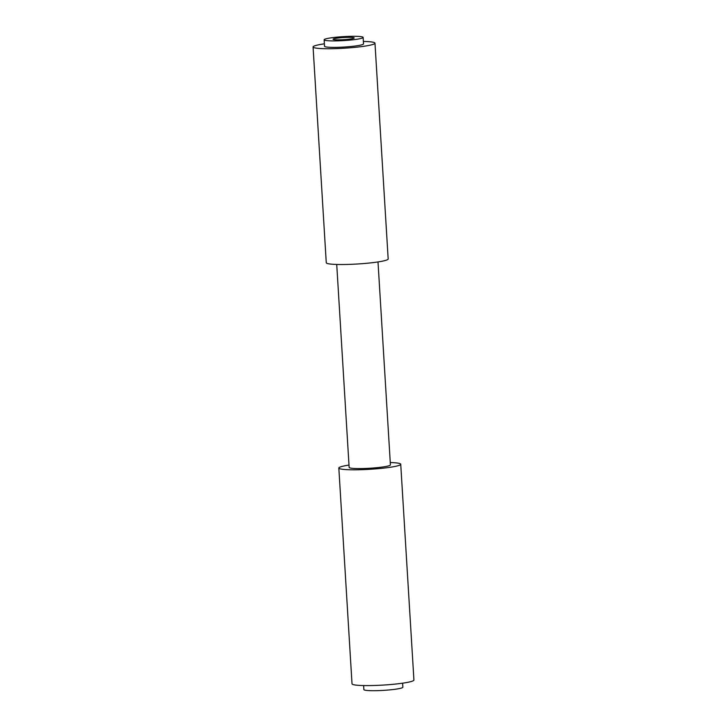 <?xml version="1.0" encoding="UTF-8"?>
<svg xmlns="http://www.w3.org/2000/svg" width="727" height="727" viewBox="0 0 727 727"><rect width="100%" height="100%" fill="white"/><g stroke="black" fill="none" stroke-linecap="round" stroke-linejoin="round"><path stroke-width="1.09" d="M363.627 685.57L363.873 689.596A19.538 1.981 -3.5 0 0 377.495 690.65A19.538 1.981 -3.5 0 0 399.259 688.587A19.538 1.981 -3.5 0 0 402.867 687.206L402.622 683.18M349.751 37.35A10.578 1.072 -3.5 0 0 338.282 37.995A10.578 1.072 -3.5 0 0 333.13 39.349A10.578 1.072 -3.5 0 0 337.501 39.849A10.578 1.072 -3.5 0 0 354.14 38.068A10.578 1.072 -3.5 0 0 349.751 37.35M327.741 38.413A19.538 1.981 -3.5 0 0 324.133 39.794A19.538 1.981 -3.5 0 0 337.755 40.848A19.538 1.981 -3.5 0 0 359.511 38.795A19.538 1.981 -3.5 0 0 363.127 37.404A19.538 1.981 -3.5 0 0 349.505 36.35A19.538 1.981 -3.5 0 0 327.741 38.413M324.133 39.794L324.524 46.255A19.538 1.981 -3.5 0 0 338.146 47.319A19.538 1.981 -3.5 0 0 359.91 45.256A19.538 1.981 -3.5 0 0 363.518 43.874L363.127 37.404M378.004 261.938L390.417 464.88A20.674 2.099 176.5 0 1 386.591 466.343A20.674 2.099 176.5 0 1 363.555 468.524A20.674 2.099 176.5 0 1 349.142 467.406L336.728 264.464M390.272 462.536A31.007 3.153 176.5 0 1 400.731 464.253A31.007 3.153 176.5 0 1 394.997 466.443A31.007 3.153 176.5 0 1 360.447 469.715A31.007 3.153 176.5 0 1 338.827 468.034A31.007 3.153 176.5 0 1 344.562 465.843A31.007 3.153 176.5 0 1 348.996 465.062M400.731 464.253L413.927 680.045A31.007 3.153 176.5 0 1 408.192 682.235A31.007 3.153 176.5 0 1 373.651 685.506A31.007 3.153 176.5 0 1 352.022 683.825L338.827 468.034M363.373 41.43A31.007 3.153 176.5 0 1 374.978 43.175A31.007 3.153 176.5 0 1 369.243 45.365A31.007 3.153 176.5 0 1 334.693 48.636A31.007 3.153 176.5 0 1 313.073 46.955A31.007 3.153 176.5 0 1 318.808 44.765A31.007 3.153 176.5 0 1 324.378 43.82M374.978 43.175L388.173 258.966A31.007 3.153 176.5 0 1 382.438 261.157A31.007 3.153 176.5 0 1 347.897 264.428A31.007 3.153 176.5 0 1 326.269 262.747L313.073 46.955"/></g></svg>
